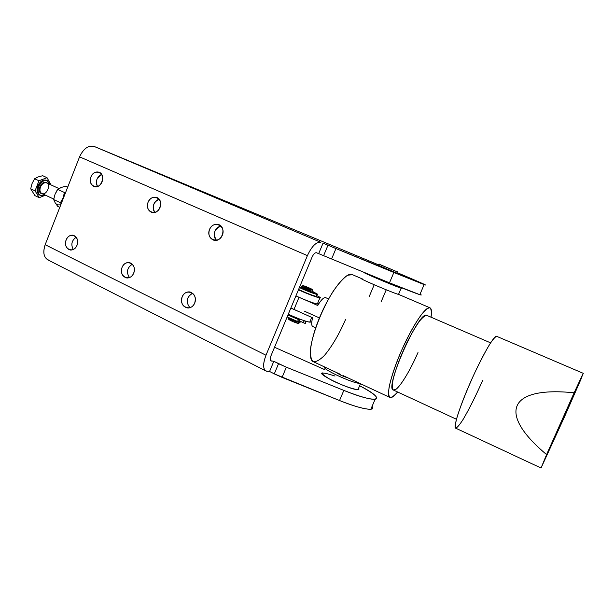 <?xml version="1.0" encoding="UTF-8"?>
<svg xmlns="http://www.w3.org/2000/svg" width="614" height="614" viewBox="0 0 614 614"><rect width="100%" height="100%" fill="white"/><g stroke="black" fill="none" stroke-linecap="round" stroke-linejoin="round"><path stroke-width="0.92" d="M73.289 249.522C70.702 244.564 71.677 240.458 76.22 237.196C71.677 240.458 70.702 244.564 73.289 249.522C70.702 244.564 71.677 240.458 76.22 237.196C71.677 240.458 70.702 244.564 73.289 249.522M129.477 277.597C126.07 272.186 127.037 267.719 132.378 264.189C127.037 267.719 126.07 272.186 129.477 277.597C126.07 272.186 127.037 267.719 132.378 264.189C127.037 267.719 126.07 272.186 129.477 277.597M189.941 307.729C185.543 301.911 186.441 297.084 192.65 293.239C186.441 297.084 185.543 301.911 189.941 307.729C185.543 301.911 186.441 297.084 192.65 293.239C186.441 297.084 185.543 301.911 189.941 307.729M216.427 240.289C212.651 233.857 214.156 229.122 220.948 226.082C214.156 229.122 212.651 233.857 216.427 240.289C214.148 237.795 213.634 234.763 214.892 231.194C216.174 228.308 218.193 226.604 220.948 226.082C214.156 229.122 212.651 233.857 216.427 240.289M154.812 212.444C151.896 206.596 153.331 202.198 159.126 199.251C153.331 202.198 151.896 206.596 154.812 212.444C153.047 210.088 152.725 207.325 153.845 204.17C154.974 201.553 156.731 199.918 159.126 199.251C153.331 202.198 151.896 206.596 154.812 212.444M97.542 186.518C95.339 181.237 96.682 177.177 101.586 174.338C96.682 177.177 95.339 181.237 97.542 186.518C96.198 184.3 96.03 181.805 97.027 179.012L101.586 174.338C96.682 177.177 95.339 181.237 97.542 186.518M316.732 295.572C320.124 297.299 321.168 298.105 319.856 297.974C315.466 296.93 308.335 294.198 298.458 289.785C312.073 296.14 327.937 301.106 316.732 295.572M295.917 295.894C305.772 300.338 312.902 303.047 317.323 304.022L317.553 303.469C320.876 305.872 306.256 300.783 295.917 295.894M299.786 312.012L290.836 308.098L299.786 312.012M288.304 314.184C298.105 318.704 305.25 321.352 309.74 322.135L310.032 321.437C313.247 324.069 298.565 319.203 288.304 314.184M288.373 317.515L288.365 317.53C285.802 317.323 297.913 322.764 299.901 322.703L299.747 322.695C297.406 322.527 286.377 317.568 288.242 317.53M288.419 317.983L288.918 319.242C287.436 319.288 296.24 323.248 298.12 323.378L298.435 323.24C299.033 324.085 291.65 321.306 289.378 319.825C288.649 318.835 291.067 319.595 296.623 322.097M300.131 321.206L300.307 321.744L297.759 321.084C300.315 321.913 301.106 321.959 300.131 321.206M310.615 288.565L312.38 289.67C311.052 289.593 300.814 285.126 303.093 285.617L310.615 288.565C305.818 286.293 299.832 284.389 304.713 286.692C309.594 288.994 315.535 290.875 310.615 288.565M303.093 285.617L301.443 286.316C298.581 285.71 311.398 291.305 313.056 291.389L312.986 291.374C311.106 291.174 298.903 285.848 301.367 286.301L310.845 289.992M301.282 286.5L300.967 287.268C298.504 286.815 310.699 292.149 312.58 292.341L312.664 292.141C314.284 293.3 305.02 289.762 301.658 287.935C298.112 286.047 305.442 288.572 310.446 290.952M289.378 314.698C289.639 315.527 299.609 319.764 301.159 319.702L301.328 319.687C300.484 320.109 289.67 315.588 289.378 314.698M297.828 320.922L299.248 320.984L297.828 320.922M336.457 372.498C338.89 374.433 342.719 376.221 347.954 377.863C342.719 376.221 338.89 374.433 336.457 372.498M322.887 372.905C314.475 372.967 351.392 390.565 358 389.575L358.568 388.255C362.068 392.169 343.855 386.651 330.716 379.721C318.328 372.345 319.764 371.125 335.021 376.052M359.873 383.428C352.206 383.22 320.592 368.408 324.745 367.026C320.592 368.408 352.206 383.22 359.873 383.428M398.01 294.275L398.632 294.098C399.545 294.62 399.338 294.682 398.01 294.275C390.78 292.126 355.214 276.799 362.498 278.986L351.883 274.443C345.92 272.14 331.414 290.376 320.984 314.253C310.477 338.099 307.345 360.027 313.524 361.792L340.432 374.356M400.666 288.027C393.497 285.733 357.862 270.498 365.092 272.831L365.645 273.007C356.02 269.684 393.021 285.564 400.666 288.027C402.914 288.749 401.779 288.081 397.266 286.024L400.666 288.027M274.289 373.872L282.079 377.395L286.339 367.195L278.541 363.695L274.289 373.872L278.541 363.695L273.806 361.316L269.577 371.47L274.289 373.872L269.577 371.47L273.806 361.316L286.339 367.195L343.84 390.389C379.16 404.81 387.956 400.144 359.635 385.738C374.456 393.704 379.606 398.248 375.07 399.369C369.689 399.476 359.274 396.49 343.84 390.389L339.534 400.528L274.289 373.872M324.338 369.474L274.535 347.255L324.338 369.474M270.667 360.756L273.806 361.316L270.667 360.756M344.285 385.822L334.453 381.586L344.285 385.822M49.419 260.42C43.932 258.425 42.512 253.183 45.167 244.702L79.567 156.854C83.481 148.58 88.347 145.111 94.165 146.431L377.886 264.565L94.08 146.401C88.286 145.157 83.443 148.634 79.567 156.854L45.167 244.702C42.681 252.262 43.671 257.366 48.138 260.014L265.662 370.856M420.037 294.19C425.794 297.184 411.203 291.803 389.476 282.831L316.486 252.738C314.982 252.569 313.493 254.05 312.035 257.182L271.004 355.736C269.945 358.568 269.96 360.326 271.05 361.024L271.35 361.101C269.976 360.656 269.861 358.875 271.004 355.736L312.035 257.182C313.493 254.05 314.982 252.569 316.486 252.738L331.591 258.97L335.95 248.555L327.976 245.224L323.632 255.624L327.976 245.224L323.056 243.144L318.727 253.521L323.056 243.144L335.95 248.555L331.591 258.97L389.476 282.831L419.822 294.682C421.58 295.219 421.649 295.058 420.037 294.19M182.151 296.877C180.608 303.201 182.565 306.923 188.03 308.036C191.038 307.867 193.272 306.202 194.715 303.04C196.265 296.923 194.431 293.2 189.219 291.88C186.034 291.888 183.686 293.553 182.151 296.877C185.896 287.383 198.637 293.53 194.715 303.04C190.877 312.58 178.237 306.263 182.151 296.877M122.063 267.382C120.567 273.107 122.171 276.645 126.868 277.988C129.915 278.058 132.21 276.43 133.729 273.107C135.218 267.527 133.698 264.005 129.178 262.523C126.016 262.324 123.644 263.943 122.063 267.382C125.624 258.21 137.459 263.92 133.729 273.107C130.084 282.325 118.333 276.461 122.063 267.382M66.135 239.944C64.716 245.239 66.074 248.609 70.219 250.028C73.204 250.236 75.468 248.655 77.011 245.278C78.431 240.074 77.134 236.72 73.12 235.216C70.057 234.893 67.732 236.474 66.135 239.944C69.535 231.064 80.564 236.382 77.011 245.278C73.534 254.188 62.59 248.731 66.135 239.944M265.985 355.237L45.167 244.702L265.985 355.237L307.399 255.624L79.567 156.854L307.399 255.624C311.812 246.206 316.271 241.755 320.761 242.277L94.165 146.431L320.83 242.3C316.333 241.693 311.858 246.137 307.399 255.624L265.985 355.237C262.539 364.739 262.907 370.096 267.098 371.309L266.108 371.086C262.853 369.006 262.815 363.726 265.985 355.237M90.933 176.909C94.364 167.937 105.631 172.841 102.039 181.828C98.524 190.847 87.341 185.804 90.933 176.909C89.544 181.598 90.603 184.822 94.103 186.587C101.226 189.427 106.337 174.614 99.054 172.212C95.577 171.321 92.867 172.887 90.933 176.909M148.081 202.236C151.681 192.957 163.785 198.222 160.008 207.517C156.317 216.842 144.313 211.423 148.081 202.236C146.631 207.156 147.828 210.541 151.666 212.383C159.341 215.268 164.491 199.957 156.685 197.447C152.97 196.511 150.1 198.107 148.081 202.236M209.52 229.459C213.311 219.858 226.336 225.522 222.368 235.154C218.484 244.802 205.552 238.969 209.52 229.459C207.992 234.678 209.374 238.24 213.649 240.151C221.946 242.967 227.003 227.142 218.622 224.578C214.654 223.611 211.623 225.238 209.52 229.459M377.971 265.156L397.78 273.522M398.179 273.046C416.875 280.897 429.854 286.654 424.136 284.604L393.866 272.478L389.476 282.831L393.866 272.478L335.95 248.555L425.448 285.003L398.179 273.046M267.098 371.309L269.577 371.47L267.098 371.309M372.084 406.345C376.704 411.841 361.078 409.285 339.534 400.528C354.969 406.598 365.414 409.5 370.856 409.231C372.921 408.978 373.335 408.011 372.084 406.345M286.339 367.195L282.079 377.395L339.534 400.528L343.84 390.389L286.339 367.195M39.841 186.809C38.613 191.315 39.657 193.717 42.949 194.024C39.657 193.717 38.613 191.315 39.841 186.809C42.412 182.128 45.083 181.007 47.861 183.456C45.083 181.007 42.412 182.128 39.841 186.809M58.929 188.544L46.618 182.888C44.131 182.304 42.09 183.693 40.478 187.055C42.09 183.693 44.139 182.304 46.626 182.888C51.446 184.576 46.526 195.743 41.929 193.54C39.941 192.397 39.465 190.24 40.478 187.055C39.465 190.24 39.941 192.397 41.929 193.54L53.748 199.074M38.605 186.433C37.063 193.863 39.189 196.703 44.983 194.976L40.631 195.505C37.861 193.909 37.185 190.885 38.605 186.433C40.862 181.729 43.724 179.779 47.201 180.593L49.903 184.4C46.963 178.513 43.195 179.196 38.605 186.433M34.944 195.636L30.7 188.813L32.066 183.517L34.607 178.758L38.076 176.955L42.696 175.704L47.04 177.692L38.966 180.769L34.607 178.758L32.066 183.517L30.7 188.813L35.044 190.847L38.966 180.769L35.044 190.847L30.7 188.813L34.944 195.636L39.258 197.677L35.044 190.847L39.258 197.677L34.944 195.636M45.467 195.198L39.258 197.677L45.467 195.198M50.993 184.898L47.04 177.692L50.993 184.898M40.079 195.221C37.093 193.748 36.326 190.693 37.776 186.05C40.294 180.976 43.341 179.127 46.933 180.493L46.38 180.217C42.896 179.403 40.033 181.345 37.776 186.05C36.364 190.501 37.04 193.525 39.81 195.122L40.324 195.359M38.076 176.955L34.607 178.758L38.966 180.769L47.04 177.692L42.696 175.704L38.076 176.955M64.677 194.884L63.05 197.915L62.214 201.177L63.05 197.915L60.433 202.743L61.208 203.741L60.433 202.743L53.671 199.573L55.06 194.201L57.179 190.102L61.078 187.5L65.675 186.195L67.717 187.124L65.675 186.195L61.078 187.5L57.655 189.381L64.447 192.504L63.05 197.915L64.677 194.884M60.886 204.577C58.399 205.391 56.48 204.777 55.13 202.72L53.671 199.573L55.13 202.72C56.48 204.777 58.399 205.391 60.886 204.577M57.186 190.524L55.06 194.201L54.278 197.117M57.762 206.404L55.13 202.72L57.762 206.404L59.788 207.363L57.762 206.404M65.721 192.213L64.447 192.504L65.721 192.213M55.06 194.201L53.671 199.573L60.433 202.743L63.05 197.915L64.447 192.504L57.655 189.381L55.06 194.201M298.588 289.47C306.348 293.07 312.28 295.395 316.371 296.439L316.525 296.063C319.357 298.02 305.887 293.085 298.588 289.47M312.825 291.757C316.862 293.669 318.313 294.582 317.177 294.505C313.094 293.438 307.169 291.113 299.402 287.529C310.392 292.893 325.435 297.59 312.825 291.757M310.385 292.034L311.359 292.348L309.801 291.489L310.707 291.919C311.751 292.448 311.643 292.487 310.385 292.034L303.654 289.263L310.385 292.034M302.802 288.864L303.753 288.994L302.802 288.864M312.042 292.341L314.982 293.469L312.733 291.988L313.478 292.341L313.263 292.87L313.478 292.341L314.982 293.469L312.042 292.341M299.617 287.007L301.558 287.882L299.617 287.007M302.648 288.442L303.646 289.263L302.648 288.442M297.974 319.142L298.396 319.556L297.59 321.498L298.396 319.556L287.974 314.967L297.974 319.142M306.041 321.291L305.434 323.57L306.041 321.291M287.168 316.908L297.59 321.498L287.168 316.908M291.619 316.095L288.127 314.598L291.619 316.095M303.255 320.378L306.24 321.652L304.122 320.784L303.316 322.703L305.434 323.57L303.316 322.703L304.122 320.784L303.255 320.378M299.317 320.823L303.316 322.703L299.317 320.823M287.851 315.274L288.265 315.412M397.128 271.779L379.652 264.411L397.128 271.779M393.014 284.743L393.014 284.743C388.885 283.407 368.853 274.842 372.882 276.139L372.936 276.016M393.743 270.352L382.982 265.816L393.743 270.352M574.121 392.799C508.607 386.06 496.964 413.084 546.59 454.59L574.121 392.799L541.018 467.952L564.412 417.044L581.197 378.715L582.678 374.456L574.121 392.799L583.3 373.343L564.412 417.044L541.041 468.014L546.59 454.59C496.964 413.084 508.607 386.06 574.121 392.799M583.3 373.343L496.557 336.272C493.978 335.421 482.021 356.135 470.869 381.325C459.679 406.506 452.894 428.05 455.772 428.204L541.041 468.014M328.582 298.941L325.581 297.621C323.662 297.314 321.045 299.939 317.745 305.503L304.882 299.786L317.745 305.503C321.214 299.686 323.893 297.084 325.781 297.706M318.919 303.554L317.737 303.024L318.919 303.554M312.603 317.783L293.999 309.402L312.603 317.783C311.298 322.903 311.39 325.827 312.887 326.564L315.68 327.83M304.667 311.298L319.418 317.922M299.018 297.299L293.999 309.402L299.018 297.299M290.898 307.959L293.999 309.402M345.552 319.572C338.966 334.515 331.951 346.442 324.507 355.36C319.948 359.934 316.21 362.045 313.27 361.692C311.014 359.75 310.116 355.329 310.577 348.422C312.679 332.849 322.342 308.374 333.218 291.243C338.59 283.499 343.387 278.157 347.624 275.233L352.436 274.681M397.611 391.985C394.288 396.091 391.801 397.956 390.143 397.565C385.699 396.644 390.75 374.901 401.625 350.333C412.439 325.758 425.625 306.202 429.808 307.744C431.535 308.351 431.941 311.498 431.028 317.192C431.65 312.165 431.289 309.026 429.93 307.783C427.996 307.798 425.233 309.963 421.634 314.276C415.478 322.695 408.985 334.315 402.147 349.151C395.654 364.14 391.325 376.735 389.161 386.935C388.355 392.499 388.585 395.999 389.867 397.45C391.694 397.634 394.272 395.807 397.611 391.985M417.996 352.543C410.758 369.144 401.917 384.195 396.429 389L393.351 390.028C392.177 388.593 392.116 385.024 393.152 379.322C395.777 368.753 400.366 356.527 406.921 342.635C411.219 334.185 415.287 327.178 419.132 321.621C422.609 317.3 425.21 315.235 426.937 315.435M490.594 342.85L426.615 315.297C418.779 310.4 383.635 390.043 393.582 390.12L456.455 419.262M482.581 380.603C475.612 396.291 469.119 409.239 463.094 419.454C459.617 424.88 457.138 427.781 455.657 428.165C454.913 426.884 455.465 422.916 457.323 416.261C461.03 404.595 467.73 387.933 475.359 371.493C480.463 360.909 485.106 352.06 489.289 344.93C492.927 339.312 495.429 336.457 496.787 336.372M319.856 297.974L317.323 304.022M311.728 317.384L309.74 322.135M299.747 322.695L298.12 323.378M300.307 321.744L299.901 322.703M312.38 289.67L313.056 291.389M312.58 292.341L312.986 291.374M299.148 321.222L299.901 319.433M324.913 368.101L325.267 367.272M358 389.575L360.495 383.719M398.501 294.421L401.149 288.181M190.785 292.195L189.219 291.88M130.045 262.723L129.178 262.523M320.761 242.277L94.08 146.401M424.136 284.604L419.822 294.682M370.856 409.231L375.07 399.369M46.38 180.217L47.201 180.593M316.371 296.439L317.177 294.505M377.587 265.018C378.838 264.028 379.368 263.79 379.176 264.296L397.258 271.841C397.672 271.687 397.949 272.278 398.079 273.629M381.11 301.888L386.237 289.8M369.152 296.692L374.195 284.766M390.143 397.565L343.057 375.584M429.808 307.744L398.816 294.497"/></g></svg>
